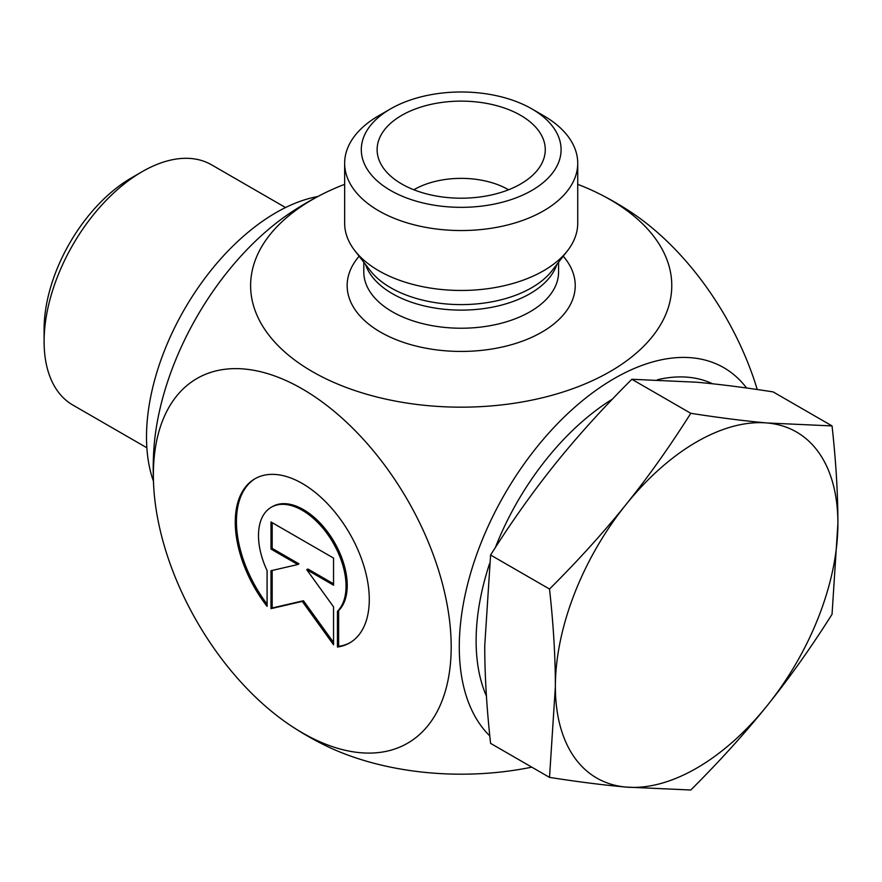 <?xml version="1.0" encoding="UTF-8"?>
<svg xmlns="http://www.w3.org/2000/svg" width="882" height="882" viewBox="0 0 882 882"><rect width="100%" height="100%" fill="white"/><g stroke="black" fill="none" stroke-linecap="round" stroke-linejoin="round"><path stroke-width="1.32" d="M337.453 647.024L337.453 611.259A61.927 35.754 -120 0 0 330.86 539.067A61.927 35.754 -120 0 0 271.314 507.227A61.927 35.754 -120 0 0 267.092 570.632L267.092 606.397A94.76 54.717 60 0 1 254.887 478.794A94.76 54.717 60 0 1 349.658 533.5A94.76 54.717 60 0 1 349.658 642.923A94.76 54.717 60 0 1 337.453 647.024L338.633 646.341A94.76 54.717 -120 0 0 350.242 642.581M255.482 478.452A94.76 54.717 -120 0 0 267.092 604.17M271.314 507.227L272.494 506.555A61.927 35.754 60 0 1 332.04 538.395A61.927 35.754 60 0 1 338.633 610.587L338.633 646.341M337.453 611.259L338.633 610.587M272.174 522.651L272.174 548.384L298.976 563.852L297.796 564.535L270.995 549.067L270.995 521.979L333.55 558.086L333.55 585.174L306.749 569.706L333.55 606.838L333.55 644.764L302.272 601.414L270.995 608.646L270.995 570.731L297.796 564.535M270.995 549.067L272.174 548.384M272.174 570.456L272.174 607.974L303.452 600.741L333.55 642.449M270.995 608.646L272.174 607.974M302.272 601.414L303.452 600.741M306.749 569.706L307.928 569.022L333.55 583.818M577.732 163.258L577.732 223.179A116.534 67.286 180 0 1 567.578 250.642A116.534 67.286 180 0 1 378.786 270.752A116.534 67.286 180 0 1 354.807 250.642A116.534 67.286 180 0 1 344.653 223.179L344.653 163.258A116.534 67.286 0 0 0 378.786 210.831A116.534 67.286 0 0 0 505.794 225.417A116.534 67.286 0 0 0 577.732 163.258A116.534 67.286 0 0 0 543.599 115.685L531.824 108.883A99.886 57.672 180 0 1 531.824 190.446A99.886 57.672 180 0 1 390.561 190.446A99.886 57.672 180 0 1 390.561 108.883A99.886 57.672 180 0 1 531.824 108.883M344.653 184.327A210.589 121.584 0 0 0 323.033 193.842A210.589 121.584 0 0 0 312.294 199.63A210.589 121.584 0 0 0 315.789 373.538A210.589 121.584 0 0 0 616.86 367.474A210.589 121.584 0 0 0 599.363 193.842A210.589 121.584 0 0 0 577.732 184.327M153.733 487.073A210.589 121.584 -120 0 0 292.207 726.592A210.589 121.584 -120 0 0 302.272 732.799A210.589 121.584 -120 0 0 451.143 642.802A210.589 121.584 -120 0 0 295.349 385.103A210.589 121.584 -120 0 0 153.733 487.073A307.994 307.994 0 0 1 153.733 451.132A210.589 121.584 -60 0 1 291.865 211.845A307.994 307.994 0 0 1 323.033 193.842M489.808 735.93A219.133 126.512 -60 0 1 527.679 459.026A219.133 126.512 -60 0 1 746.58 388.003M390.561 108.883L378.786 115.685A116.534 67.286 0 0 0 344.653 163.258M401.751 183.985A84.077 48.543 180 0 1 378.08 156.963A84.077 48.543 180 0 1 423.261 106.347A84.077 48.543 180 0 1 520.645 115.344A84.077 48.543 180 0 1 544.315 156.963A84.077 48.543 180 0 1 487.426 195.782A84.077 48.543 180 0 1 401.751 183.985M508.539 189.773A66.591 38.444 0 0 0 508.286 189.63A66.591 38.444 0 0 0 413.845 189.773M531.791 767.153A210.589 121.584 180 0 1 323.033 744.364A307.994 307.994 0 0 1 292.052 726.492M630.189 211.614A210.589 121.584 60 0 1 757.252 389.513M146.853 447.78L72.82 405.036A138.695 80.075 -60 0 1 44.1 341.543A138.695 80.075 -60 0 1 142.167 171.67A138.695 80.075 -60 0 1 211.526 164.802L285.548 207.546M142.167 171.67L131.572 177.789A123.712 71.431 120 0 0 44.1 329.306L44.1 341.543M832.046 425.918C835.949 461.121 837.9 493.644 837.9 523.478A199.773 115.344 120 0 0 767.263 422.985A199.773 115.344 120 0 0 626 504.548A199.773 115.344 120 0 0 555.373 686.593C555.362 656.759 553.411 624.247 549.519 589.033C578.129 560.544 603.63 532.375 626 504.548C648.369 476.71 669.967 446.303 690.782 413.305C719.392 417.759 744.893 420.99 767.263 422.985L832.046 425.918L773.128 391.906C744.507 387.441 719.017 384.21 696.637 382.215L631.854 379.282C603.244 407.782 577.743 435.94 555.373 463.767C533.004 491.605 511.406 522.023 490.59 555.021L484.736 645.811C484.747 675.645 486.699 708.169 490.59 743.372L549.519 777.384L555.373 686.593A199.773 115.344 120 0 0 626 787.075C603.63 785.079 578.129 781.849 549.519 777.384M837.9 523.478L832.046 614.269C811.231 647.267 789.633 677.685 767.263 705.523A199.773 115.344 120 0 0 837.9 523.478M767.263 705.523C744.893 733.35 719.392 761.508 690.782 790.007L626 787.075A199.773 115.344 120 0 0 767.263 705.523M712.546 383.78A199.773 115.344 120 0 0 657.432 379.734M612.406 399.138A199.773 115.344 120 0 0 495.353 547.568M489.565 563.62A199.773 115.344 120 0 0 486.423 696.052M690.782 413.305L631.854 379.282M549.519 589.033L490.59 555.021M317.818 196.521A183.125 105.73 120 0 0 184.426 309.317A183.125 105.73 120 0 0 153.446 481.219M567.578 250.642L552.132 270.576A99.622 57.517 180 0 1 390.748 287.764A99.622 57.517 180 0 1 370.253 270.576L354.807 250.642M365.556 264.512A97.395 56.227 0 0 0 392.325 293.651A97.395 56.227 0 0 0 489.764 307.653A97.395 56.227 0 0 0 556.829 264.512M558.582 262.252L558.582 271.998A97.395 56.227 180 0 1 498.462 323.948A97.395 56.227 180 0 1 392.325 311.765A97.395 56.227 180 0 1 363.803 271.998L363.803 262.252M359.128 256.221A114.043 65.841 0 0 0 380.561 332.15A114.043 65.841 0 0 0 527.822 339.03A114.043 65.841 0 0 0 563.256 256.221M630.332 211.713A307.994 307.994 0 0 0 599.363 193.842"/></g></svg>
